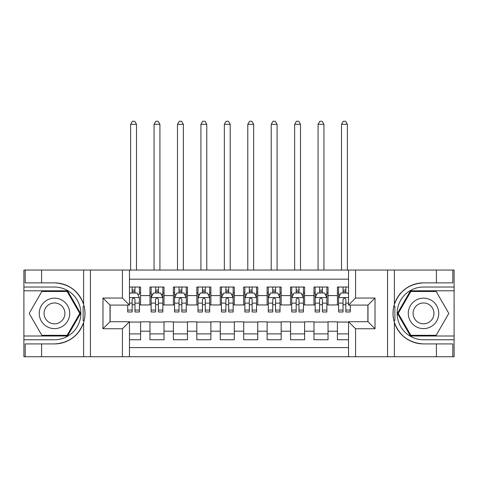 <?xml version="1.0" encoding="UTF-8"?>
<svg xmlns="http://www.w3.org/2000/svg" width="478" height="478" viewBox="0 0 478 478"><rect width="100%" height="100%" fill="white"/><g stroke="black" fill="none" stroke-linecap="round" stroke-linejoin="round"><path stroke-width="0.72" d="M129.46 356.743L348.54 356.743L348.54 321.712L367.988 321.712L367.988 305.078L348.54 305.078L348.54 270.046L129.46 270.046L129.46 305.078L110.012 305.078L110.012 321.712L129.46 321.712L129.46 356.743L41.592 356.743L41.592 343.915L54.48 343.915A30.52 30.52 0 0 0 83.62 322.459C85.407 316.424 85.407 310.377 83.62 304.331A30.52 30.52 0 0 0 54.48 282.874L41.592 282.874L41.592 270.046L23.9 270.046L23.9 336.004L67.535 336.004L80.585 313.395L67.535 290.785L23.9 290.785M348.54 287.033L337.414 287.033L337.414 295.589L328.039 295.589L328.039 304.958L337.414 304.958L337.414 295.589M328.039 295.589L328.039 287.033L313.98 287.033L313.98 295.589L304.606 295.589L304.606 304.958L313.98 304.958L313.98 295.589M304.606 295.589L304.606 287.033L290.546 287.033L290.546 295.589L281.178 295.589L281.178 304.958L290.546 304.958L290.546 295.589M281.178 295.589L281.178 287.033L267.118 287.033L267.118 295.589L257.744 295.589L257.744 304.958L267.118 304.958L267.118 295.589M257.744 295.589L257.744 287.033L243.684 287.033L243.684 295.589L234.316 295.589L234.316 304.958L243.684 304.958L243.684 295.589M234.316 295.589L234.316 287.033L220.256 287.033L220.256 295.589L210.882 295.589L210.882 304.958L220.256 304.958L220.256 295.589M210.882 295.589L210.882 287.033L196.822 287.033L196.822 295.589L187.454 295.589L187.454 304.958L196.822 304.958L196.822 295.589M187.454 295.589L187.454 287.033L173.394 287.033L173.394 295.589L164.02 295.589L164.02 304.958L173.394 304.958L173.394 295.589M164.02 295.589L164.02 287.033L149.961 287.033L149.961 304.958L140.586 304.958L140.586 287.033L129.46 287.033M129.46 339.756L140.586 339.756L140.586 321.831L149.961 321.831L149.961 339.756L164.02 339.756L164.02 321.831L173.394 321.831L173.394 331.2L164.02 331.2M173.394 331.2L173.394 339.756L187.454 339.756L187.454 321.831L196.822 321.831L196.822 331.2L187.454 331.2M196.822 331.2L196.822 339.756L210.882 339.756L210.882 321.831L220.256 321.831L220.256 331.2L210.882 331.2M220.256 331.2L220.256 339.756L234.316 339.756L234.316 321.831L243.684 321.831L243.684 331.2L234.316 331.2M243.684 331.2L243.684 339.756L257.744 339.756L257.744 321.831L267.118 321.831L267.118 331.2L257.744 331.2M267.118 331.2L267.118 339.756L281.178 339.756L281.178 321.831L290.546 321.831L290.546 331.2L281.178 331.2M290.546 331.2L290.546 339.756L304.606 339.756L304.606 321.831L313.98 321.831L313.98 331.2L304.606 331.2M313.98 331.2L313.98 339.756L328.039 339.756L328.039 321.831L337.414 321.831L337.414 331.2L328.039 331.2M348.54 279.182L129.46 279.182M129.46 347.602L348.54 347.602M337.414 331.2L337.414 339.756L348.54 339.756M110.125 305.078L110.125 321.712M367.875 321.712L367.875 305.078M132.155 292.894L134.963 292.894M139.415 292.894L140.586 292.894M132.155 304.725L134.963 304.725M139.415 304.725L140.586 304.725M129.46 322.064L140.586 322.064M129.46 333.895L140.586 333.895M149.961 304.725L151.132 304.725M155.583 304.725L158.397 304.725M162.849 304.725L164.02 304.725M149.961 292.894L151.132 292.894M155.583 292.894L158.397 292.894M162.849 292.894L164.02 292.894M149.961 322.064L164.02 322.064M149.961 333.895L164.02 333.895M173.394 322.064L187.454 322.064M173.394 333.895L187.454 333.895M173.394 292.894L174.566 292.894M179.017 292.894L181.825 292.894M186.277 292.894L187.454 292.894M173.394 304.725L174.566 304.725M179.017 304.725L181.825 304.725M186.277 304.725L187.454 304.725M196.822 322.064L210.882 322.064M196.822 333.895L210.882 333.895M196.822 292.894L197.994 292.894M202.445 292.894L205.259 292.894M209.711 292.894L210.882 292.894M196.822 304.725L197.994 304.725M202.445 304.725L205.259 304.725M209.711 304.725L210.882 304.725M220.256 322.064L234.316 322.064M220.256 333.895L234.316 333.895M220.256 292.894L221.428 292.894M225.879 292.894L228.693 292.894M233.144 292.894L234.316 292.894M220.256 304.725L221.428 304.725M225.879 304.725L228.693 304.725M233.144 304.725L234.316 304.725M243.684 322.064L257.744 322.064M243.684 333.895L257.744 333.895M243.684 292.894L244.856 292.894M249.307 292.894L252.121 292.894M256.572 292.894L257.744 292.894M243.684 304.725L244.856 304.725M249.307 304.725L252.121 304.725M256.572 304.725L257.744 304.725M267.118 322.064L281.178 322.064M267.118 333.895L281.178 333.895M267.118 292.894L268.289 292.894M272.741 292.894L275.555 292.894M280.006 292.894L281.178 292.894M267.118 304.725L268.289 304.725M272.741 304.725L275.555 304.725M280.006 304.725L281.178 304.725M290.546 322.064L304.606 322.064M290.546 333.895L304.606 333.895M290.546 292.894L291.723 292.894M296.175 292.894L298.983 292.894M303.434 292.894L304.606 292.894M290.546 304.725L291.723 304.725M296.175 304.725L298.983 304.725M303.434 304.725L304.606 304.725M313.98 322.064L328.039 322.064M313.98 333.895L328.039 333.895M313.98 292.894L315.151 292.894M319.603 292.894L322.417 292.894M326.868 292.894L328.039 292.894M313.98 304.725L315.151 304.725M319.603 304.725L322.417 304.725M326.868 304.725L328.039 304.725M337.414 322.064L348.54 322.064M337.414 333.895L348.54 333.895M337.414 292.894L338.585 292.894M343.037 292.894L345.845 292.894M337.414 304.725L338.585 304.725M343.037 304.725L345.845 304.725M134.963 287.033L134.963 293.008L134.963 290.08L132.155 290.08M127.704 310.079L127.704 311.991L132.155 311.991L132.155 310.079L127.704 310.079L127.704 305.078M129.46 294.179L130.046 293.008L137.072 293.008L139.415 297.698L139.415 311.991L134.963 311.991L134.963 299.455C134.031 297.645 133.093 297.645 132.155 299.455L132.155 307.36M139.415 294.346L139.415 290.08M137.718 294.299L139.415 294.299L139.415 287.033M132.155 293.008L132.155 287.033M129.46 303.124L132.155 303.124L132.155 310.079M136.487 270.046L136.487 124.304L130.631 124.304L130.631 270.046M130.631 124.304L132.388 121.257L134.73 121.257L136.487 124.304M62.092 300.202A15.23 15.23 0 0 0 41.287 305.777A15.23 15.23 0 0 0 46.862 326.582A15.23 15.23 0 0 0 67.667 321.007A15.23 15.23 0 0 0 62.092 300.202M59.69 304.367A10.426 10.426 0 0 0 45.446 308.179A10.426 10.426 0 0 0 49.264 322.423A10.426 10.426 0 0 0 63.508 318.611A10.426 10.426 0 0 0 59.69 304.367M67.129 335.305L41.831 335.305L29.182 313.395L41.831 291.484L67.129 291.484L79.778 313.395L67.129 335.305M431.138 300.202A15.23 15.23 0 0 0 410.333 305.777A15.23 15.23 0 0 0 415.908 326.582A15.23 15.23 0 0 0 436.713 321.007A15.23 15.23 0 0 0 431.138 300.202M428.736 304.367A10.426 10.426 0 0 0 414.492 308.179A10.426 10.426 0 0 0 418.31 322.423A10.426 10.426 0 0 0 432.554 318.611A10.426 10.426 0 0 0 428.736 304.367M436.169 335.305L410.871 335.305L398.222 313.395L410.871 291.484L436.169 291.484L448.818 313.395L436.169 335.305M83.124 320.427L84.176 320.427A30.52 30.52 0 0 0 84.176 306.374L83.124 306.374L83.124 320.613L84.134 320.613M41.592 270.046L83.62 270.046L83.62 304.331C78.535 290.893 68.82 283.741 54.48 282.874M54.48 343.915C68.82 343.049 78.535 335.897 83.62 322.459L83.62 356.743M122.428 356.743L122.428 328.745L102.979 328.745L102.979 298.045L122.428 298.045L122.428 270.046L90.444 270.046L90.444 356.743M41.592 356.743L23.9 356.743L23.9 336.004M23.9 339.756L54.48 339.756A26.362 26.362 0 0 0 80.836 313.395A26.362 26.362 0 0 0 54.48 287.033L23.9 287.033M83.62 270.046L90.444 270.046M122.428 270.046L129.46 270.046M41.592 343.915L25.191 343.915L25.191 356.743M41.592 282.874L25.191 282.874L25.191 270.046M122.428 328.745L129.46 321.712M102.979 328.745L110.012 321.712M102.979 298.045L110.012 305.078M122.428 298.045L129.46 305.078M83.124 306.374L84.134 306.189M84.887 316.012L84.976 312.319M84.678 308.985L84.516 307.993M394.876 306.356L393.824 306.356A30.52 30.52 0 0 0 393.824 320.415L394.876 320.415L394.876 306.177L393.866 306.177A30.52 30.52 0 0 1 423.52 282.874C409.18 283.741 399.465 290.893 394.38 304.331C392.593 310.365 392.593 316.412 394.38 322.459C399.465 335.897 409.18 343.049 423.52 343.915L436.408 343.915L436.408 356.743L454.1 356.743L454.1 290.785L410.465 290.785L397.415 313.395L410.465 336.004L454.1 336.004M394.876 320.415L393.866 320.601A30.52 30.52 0 0 0 423.52 343.915M348.54 270.046L436.408 270.046L436.408 282.874L423.52 282.874M355.572 270.046L355.572 298.045L375.021 298.045L375.021 328.745L355.572 328.745L355.572 356.743L387.556 356.743L387.556 270.046M394.38 322.459L394.38 356.743L436.408 356.743M436.408 270.046L454.1 270.046L454.1 290.785M454.1 287.033L423.52 287.033A26.362 26.362 0 0 0 397.164 313.395A26.362 26.362 0 0 0 423.52 339.756L454.1 339.756M394.38 356.743L387.556 356.743M355.572 356.743L348.54 356.743M436.408 282.874L452.809 282.874L452.809 270.046M436.408 343.915L452.809 343.915L452.809 356.743M355.572 298.045L348.54 305.078M375.021 298.045L367.988 305.078M375.021 328.745L367.988 321.712M355.572 328.745L348.54 321.712M393.113 310.778L393.024 314.47M393.322 317.804L393.484 318.796M158.397 290.08L155.583 290.08M162.849 310.079L158.397 310.079L158.397 311.991L162.849 311.991L162.849 297.698L160.506 293.008L153.474 293.008L151.132 297.698L151.132 311.991L155.583 311.991L155.583 310.079L151.132 310.079M151.132 297.698L151.132 287.033M162.849 297.698L162.849 287.033M155.583 293.008L155.583 287.033M158.397 287.033L158.397 293.008M158.397 310.079L158.397 299.455C157.459 297.645 156.521 297.645 155.583 299.455L155.583 310.079M159.921 270.046L159.921 124.304L154.059 124.304L154.059 270.046M154.059 124.304L155.816 121.257L158.164 121.257L159.921 124.304M181.825 290.08L179.017 290.08M186.277 310.079L181.825 310.079L181.825 311.991L186.277 311.991L186.277 297.698L183.934 293.008L176.908 293.008L174.566 297.698L174.566 311.991L179.017 311.991L179.017 310.079L174.566 310.079M174.566 297.698L174.566 287.033M186.277 297.698L186.277 287.033M179.017 293.008L179.017 287.033M181.825 287.033L181.825 293.008M181.825 310.079L181.825 299.455C180.893 297.645 179.955 297.645 179.017 299.455L179.017 310.079M183.349 270.046L183.349 124.304L177.493 124.304L177.493 270.046M177.493 124.304L179.25 121.257L181.592 121.257L183.349 124.304M205.259 290.08L202.445 290.08M209.711 310.079L205.259 310.079L205.259 311.991L209.711 311.991L209.711 297.698L207.368 293.008L200.336 293.008L197.994 297.698L197.994 311.991L202.445 311.991L202.445 310.079L197.994 310.079M197.994 297.698L197.994 287.033M209.711 297.698L209.711 287.033M202.445 293.008L202.445 287.033M205.259 287.033L205.259 293.008M205.259 310.079L205.259 299.455C204.321 297.645 203.383 297.645 202.445 299.455L202.445 310.079M206.783 270.046L206.783 124.304L200.921 124.304L200.921 270.046M200.921 124.304L202.684 121.257L205.026 121.257L206.783 124.304M228.693 290.08L225.879 290.08M233.144 310.079L228.693 310.079L228.693 311.991L233.144 311.991L233.144 297.698L230.796 293.008L223.77 293.008L221.428 297.698L221.428 311.991L225.879 311.991L225.879 310.079L221.428 310.079M221.428 297.698L221.428 287.033M233.144 297.698L233.144 287.033M225.879 293.008L225.879 287.033M228.693 287.033L228.693 293.008M228.693 310.079L228.693 299.455C227.755 297.645 226.817 297.645 225.879 299.455L225.879 310.079M230.211 270.046L230.211 124.304L224.355 124.304L224.355 270.046M224.355 124.304L226.112 121.257L228.454 121.257L230.211 124.304M252.121 290.08L249.307 290.08M256.572 310.079L252.121 310.079L252.121 311.991L256.572 311.991L256.572 297.698L254.23 293.008L247.204 293.008L244.856 297.698L244.856 311.991L249.307 311.991L249.307 310.079L244.856 310.079M244.856 297.698L244.856 287.033M256.572 297.698L256.572 287.033M249.307 293.008L249.307 287.033M252.121 287.033L252.121 293.008M252.121 310.079L252.121 299.455C251.183 297.645 250.251 297.645 249.307 299.455L249.307 310.079M253.645 270.046L253.645 124.304L247.789 124.304L247.789 270.046M247.789 124.304L249.546 121.257L251.888 121.257L253.645 124.304M275.555 290.08L272.741 290.08M280.006 310.079L275.555 310.079L275.555 311.991L280.006 311.991L280.006 297.698L277.664 293.008L270.632 293.008L268.289 297.698L268.289 311.991L272.741 311.991L272.741 310.079L268.289 310.079M268.289 297.698L268.289 287.033M280.006 297.698L280.006 287.033M272.741 293.008L272.741 287.033M275.555 287.033L275.555 293.008M275.555 310.079L275.555 299.455C274.617 297.645 273.679 297.645 272.741 299.455L272.741 310.079M277.079 270.046L277.079 124.304L271.217 124.304L271.217 270.046M271.217 124.304L272.974 121.257L275.316 121.257L277.079 124.304M298.983 290.08L296.175 290.08M303.434 310.079L298.983 310.079L298.983 311.991L303.434 311.991L303.434 297.698L301.092 293.008L294.066 293.008L291.723 297.698L291.723 311.991L296.175 311.991L296.175 310.079L291.723 310.079M291.723 297.698L291.723 287.033M303.434 297.698L303.434 287.033M296.175 293.008L296.175 287.033M298.983 287.033L298.983 293.008M298.983 310.079L298.983 299.455C298.051 297.645 297.113 297.645 296.175 299.455L296.175 310.079M300.507 270.046L300.507 124.304L294.651 124.304L294.651 270.046M294.651 124.304L296.408 121.257L298.75 121.257L300.507 124.304M322.417 290.08L319.603 290.08M326.868 310.079L322.417 310.079L322.417 311.991L326.868 311.991L326.868 297.698L324.526 293.008L317.494 293.008L315.151 297.698L315.151 311.991L319.603 311.991L319.603 310.079L315.151 310.079M315.151 297.698L315.151 287.033M326.868 297.698L326.868 287.033M319.603 293.008L319.603 287.033M322.417 287.033L322.417 293.008M322.417 310.079L322.417 299.455C321.479 297.645 320.541 297.645 319.603 299.455L319.603 310.079M323.941 270.046L323.941 124.304L318.079 124.304L318.079 270.046M318.079 124.304L319.836 121.257L322.184 121.257L323.941 124.304M345.845 290.08L343.037 290.08M348.54 294.179L347.954 293.008L340.928 293.008L338.585 297.698L338.585 311.991L343.037 311.991L343.037 310.079L338.585 310.079M338.585 297.698L338.585 287.033M350.296 305.078L350.296 311.991L345.845 311.991L345.845 299.455C344.913 297.645 343.975 297.645 343.037 299.455L343.037 310.079M343.037 293.008L343.037 287.033M345.845 287.033L345.845 293.008M347.369 270.046L347.369 124.304L341.513 124.304L341.513 270.046M341.513 124.304L343.27 121.257L345.612 121.257L347.369 124.304M149.961 331.2L140.586 331.2M149.961 295.589L140.586 295.589M139.361 297.579L129.46 297.579M139.415 310.079L134.963 310.079M139.415 303.124L134.963 303.124M134.963 291.574L132.155 291.574M394.38 270.046L394.38 304.331M162.789 297.579L151.191 297.579M151.132 294.299L152.829 294.299M161.152 294.299L162.849 294.299M155.583 303.124L151.132 303.124M162.849 303.124L158.397 303.124M158.397 291.574L155.583 291.574M186.223 297.579L174.619 297.579M174.566 294.299L176.263 294.299M184.58 294.299L186.277 294.299M179.017 303.124L174.566 303.124M186.277 303.124L181.825 303.124M181.825 291.574L179.017 291.574M209.651 297.579L198.053 297.579M197.994 294.299L199.696 294.299M208.014 294.299L209.711 294.299M202.445 303.124L197.994 303.124M209.711 303.124L205.259 303.124M205.259 291.574L202.445 291.574M233.085 297.579L221.487 297.579M221.428 294.299L223.124 294.299M231.442 294.299L233.144 294.299M225.879 303.124L221.428 303.124M233.144 303.124L228.693 303.124M228.693 291.574L225.879 291.574M256.513 297.579L244.915 297.579M244.856 294.299L246.558 294.299M254.876 294.299L256.572 294.299M249.307 303.124L244.856 303.124M256.572 303.124L252.121 303.124M252.121 291.574L249.307 291.574M279.947 297.579L268.349 297.579M268.289 294.299L269.986 294.299M278.304 294.299L280.006 294.299M272.741 303.124L268.289 303.124M280.006 303.124L275.555 303.124M275.555 291.574L272.741 291.574M303.381 297.579L291.777 297.579M291.723 294.299L293.42 294.299M301.738 294.299L303.434 294.299M296.175 303.124L291.723 303.124M303.434 303.124L298.983 303.124M298.983 291.574L296.175 291.574M326.809 297.579L315.211 297.579M315.151 294.299L316.848 294.299M325.171 294.299L326.868 294.299M319.603 303.124L315.151 303.124M326.868 303.124L322.417 303.124M322.417 291.574L319.603 291.574M348.54 297.579L338.639 297.579M338.585 294.299L340.282 294.299M350.296 310.079L345.845 310.079M343.037 303.124L338.585 303.124M348.54 303.124L345.845 303.124M345.845 291.574L343.037 291.574"/></g></svg>
